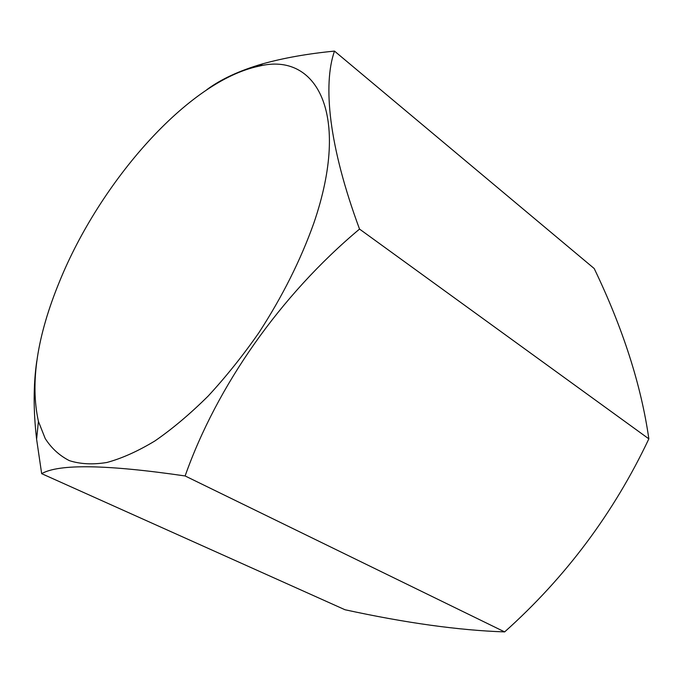 <?xml version="1.0" encoding="UTF-8"?>
<svg xmlns="http://www.w3.org/2000/svg" width="683" height="683" viewBox="0 0 683 683"><rect width="100%" height="100%" fill="white"/><g stroke="black" fill="none" stroke-linecap="round" stroke-linejoin="round"><path stroke-width="1.02" d="M59.566 281.456C37.027 336.207 29.975 382.847 38.419 421.385L45.206 438.529C51.413 448.227 59.455 455.587 69.316 460.615C80.201 464.141 92.709 464.773 106.83 462.493C121.779 458.455 137.812 451.267 154.93 440.936C172.466 428.822 190.207 413.864 208.161 396.063C225.945 376.82 242.883 355.672 258.968 332.604C282.421 296.482 300.708 259.967 313.856 223.051C351.386 113.463 316.331 51.754 259.053 66.157C188.397 80.679 100.068 181.729 59.566 281.456M206.881 89.644C220.925 79.202 239.579 70.571 262.853 63.775C284.008 57.91 307.879 53.692 334.482 51.097C322.803 84.513 328.625 145.684 359.531 229.078C280.363 295.295 216.861 386.032 185.119 475.957C106.719 464.517 58.9 463.757 41.663 473.66L36.609 439.246C33.305 410.79 33.347 384.794 36.754 361.239M41.663 473.66L344.983 609.74C405.685 622.956 458.908 630.349 504.643 631.903C565.755 577.255 613.821 512.899 648.85 438.853C641.192 385.178 622.973 328.403 594.201 268.53L334.482 51.097M359.531 229.078L648.85 438.853M185.119 475.957L504.643 631.903M38.419 421.385L36.609 439.246M259.053 66.157L262.853 63.767"/></g></svg>
